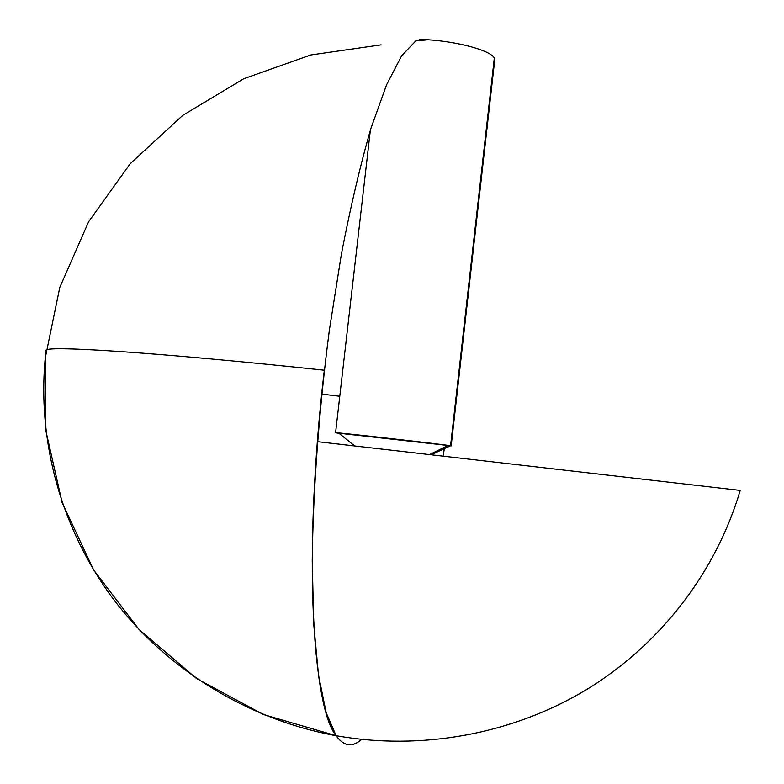 <?xml version="1.0" encoding="UTF-8"?>
<svg xmlns="http://www.w3.org/2000/svg" width="784" height="784" viewBox="0 0 784 784"><rect width="100%" height="100%" fill="white"/><g stroke="black" fill="none" stroke-linecap="round" stroke-linejoin="round"><path stroke-width="1.18" d="M451.172 445.91L494.704 60.113L494.302 58.153L450.565 445.763L451.172 445.91L447.772 445.675M339.002 433.287L336.846 432.984L339.002 433.287M450.3 445.89L431.416 454.632L450.565 445.763L336.846 432.984M370.352 130.291L335.581 432.739C331.877 431.749 444.136 444.459 450.565 445.763L494.302 58.153C491.411 50.891 459.591 41.866 428.231 39.778L419.362 39.308L428.231 39.778L415.755 40.935L401.692 55.703L386.532 84.888L370.891 128.527C360.454 164.464 350.644 206.231 341.452 253.83L329.398 329.907C318.99 409.552 313.041 490.5 312.238 560.991L313.737 624.427L318.569 675.573L326.232 712.832L336.13 735.706C343.911 746.456 352.398 747.681 361.591 739.371L358.964 741.458C350.742 747.397 343.127 745.476 336.13 735.706C343.911 746.456 352.398 747.681 361.591 739.371M444.273 448.673L443.283 455.984L444.273 448.673M336.13 735.706C421.498 750.925 513.177 734.206 587.608 688.96C661.696 643.292 716.39 571.066 740.204 490.421L317.412 441.657C305.407 592.253 315.609 709.118 336.13 735.706C247.803 719.614 165.581 669.007 112.279 597.643C59.319 525.946 36.015 436.041 46.031 350.575C42.287 345.136 152.253 351.869 324.321 370.205C303.271 548.33 311.914 706.747 336.13 735.706L263.395 714.538L196.51 678.513L138.984 629.425L93.541 569.792L62.122 502.534L45.884 430.877L45.217 358.092L59.8 287.375L88.661 221.666L130.301 163.601L182.76 115.366L243.765 78.733L310.787 54.968L381.122 44.855M339.776 396.263L321.714 394.087M448.291 445.43L429.759 454.446M338.551 432.925L354.564 445.88"/></g></svg>
